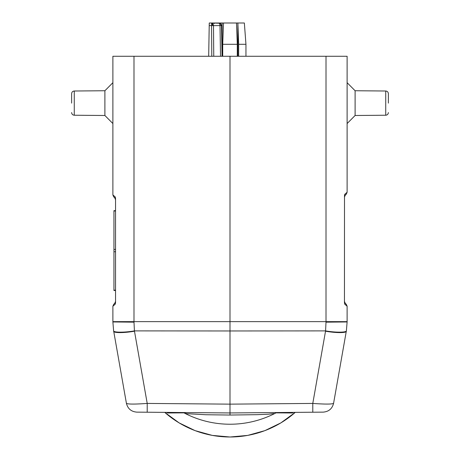 <?xml version="1.0" encoding="UTF-8"?>
<svg xmlns="http://www.w3.org/2000/svg" width="460" height="460" viewBox="0 0 460 460"><rect width="100%" height="100%" fill="white"/><g stroke="black" fill="none" stroke-linecap="round" stroke-linejoin="round"><path stroke-width="0.69" d="M237.866 56.269L237.866 23L244.352 23L245.95 44.292L238.665 44.292L237.866 23L222.134 23L222.134 56.269M236.486 23L237.285 44.292L222.715 44.292L223.514 23M222.042 56.269L221.507 25.616L220.823 23.88L219.978 23.253L211.565 23L222.134 23L221.674 35.236M222.715 44.292L222.715 56.269M238.665 44.292L238.665 56.269M237.285 44.292L237.285 56.269M245.95 44.292L245.95 56.269M212.922 23.765L212.445 24.23L212.618 25.582L213.503 25.616L212.922 23.765L211.565 23L211.565 25.616L209.214 25.616L208.679 56.269M209.214 25.616L209.26 23L211.565 23M218.845 23L219.667 23.765L220.018 25.616L221.49 25.398M214.084 23.765L214.084 23M221.507 25.616L221.105 25.582L220.708 23.765L220.714 24.179L219.667 23.765M220.524 56.269L220.018 25.616L213.503 25.616L213.75 56.269M212.618 25.582L211.565 25.616L211.795 56.269M212.445 24.23L211.565 23.765M323.196 412.131L312.788 412.223L312.788 403.426C325.306 404.317 332.241 404.288 333.586 403.334C332.206 408.727 328.745 411.66 323.196 412.131M114.856 304.52L112.884 306.245L112.884 321.954L113.603 330.688L126.414 403.334C127.759 404.288 134.688 404.317 147.211 403.426L147.211 412.223L230 412.948L312.788 412.223M186.214 413.557C183.189 412.654 184.132 413.051 186.892 413.69L206.051 414.742L230 415.041L230 56.269L347.116 56.269L347.116 192.251L345.73 193.464M345.017 303.082L346.34 304.365L347.116 306.245L347.116 321.954L346.397 330.688L347.116 321.954L326.008 322.155L325.577 330.889L230 330.964L134.423 330.889L133.992 322.155L112.884 321.954L113.603 330.688C113.028 332.557 124.257 332.666 134.423 330.889L134.475 331.194C124.338 333.063 113.137 333.063 113.695 331.194M346.34 304.365L347.116 306.245L344.747 304.175L344.454 302.496L344.505 195.276M344.718 303.882L345.144 304.52M344.454 196L344.753 194.321L345.236 195.236L346.34 194.131L347.116 192.251L346.34 194.131M388.372 103.12L388.372 93.667L388.372 103.12M344.454 301.415L345.236 303.261L344.459 301.553M355.103 90.741L385.733 91.011L385.733 115.23L355.103 115.495L355.103 90.741L347.116 82.685M344.753 194.321L347.116 192.251M344.454 197.116L345.236 195.236M346.305 331.194C346.863 333.063 335.662 333.063 325.525 331.194L325.577 330.889C335.742 332.666 346.972 332.557 346.397 330.688L333.586 403.334M326.008 56.269L326.008 322.155M115.264 304.135L114.764 303.261L113.66 304.365L112.884 306.245L114.27 305.032M115.54 199.623L114.764 197.898L115.253 196.983L112.884 194.908L114.27 196.127M230 56.269L112.884 56.269L112.884 194.908L113.66 196.794L114.764 197.898L115.546 199.772L114.764 197.898M115.282 303.893L115.017 303.071M115.546 301.421L114.764 303.261L115.54 301.536M104.897 115.495L74.267 115.23L74.267 91.011L104.897 90.741L104.897 115.495L112.884 123.55M147.211 412.223L136.804 412.131C131.255 411.66 127.794 408.727 126.414 403.334M166.756 412.505L167.664 412.994L184.391 412.85M167.664 412.994L166.658 412.482M293.244 412.505L292.336 412.994L275.609 412.85M293.342 412.482L292.336 412.994M277.259 412.534L276.04 412.85A98.486 98.112 -0 0 1 230 424.229A98.486 98.112 -0 0 1 183.96 412.85L182.741 412.534M273.78 413.557L268.427 414.218L257.238 414.673L230 415.041M345.236 303.261L344.753 304.175L344.454 302.496M115.247 196.983L115.546 198.662L115.546 302.496L115.247 304.175M133.992 56.269L133.992 322.155M71.628 103.12L71.628 93.667L71.628 103.12M115.546 211.002L113.948 211.002L113.948 210.651L115.546 210.651M113.948 211.002L113.948 290.507L115.546 290.507M134.475 331.194L147.211 403.426L230 404.144L312.788 403.426L325.525 331.194M347.116 321.643L112.884 321.643M164.761 412.378A98.486 98.112 -0 0 0 230 436.988A98.486 98.112 -0 0 0 295.24 412.378M115.546 249.423L113.948 249.423M115.546 251.735L113.948 251.735M115.546 290.156L113.948 290.156M220.823 23.88L219.978 23.253M355.103 115.495L347.116 123.55M385.733 115.23C387.337 115.057 388.217 114.172 388.372 112.568M385.733 91.011C387.337 91.178 388.217 92.063 388.372 93.667M115.546 301.386L114.764 303.261M104.897 90.741L112.884 82.685M295.251 412.373L280.899 422.878L264.885 430.64L247.733 435.396L230 437L212.267 435.396L195.115 430.64L179.101 422.878L164.749 412.373M74.267 115.23C72.663 115.057 71.783 114.172 71.628 112.568M74.267 91.011C72.663 91.178 71.783 92.063 71.628 93.667"/></g></svg>
